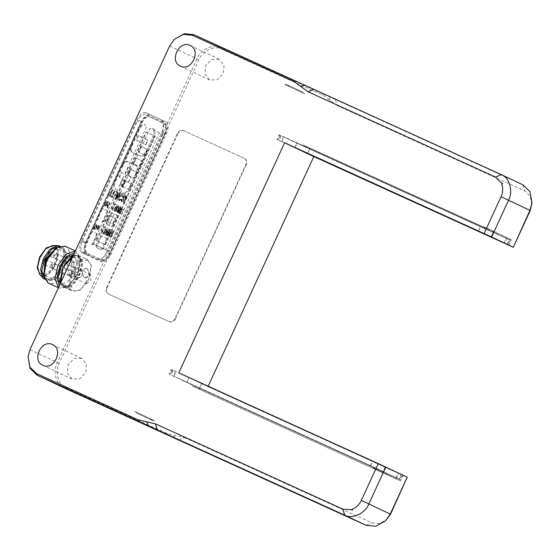 <?xml version="1.0" encoding="UTF-8"?>
<svg xmlns="http://www.w3.org/2000/svg" width="560" height="560" viewBox="0 0 560 560"><rect width="100%" height="100%" fill="white"/><g stroke="black" fill="none" stroke-linecap="round" stroke-linejoin="round"><path stroke-width="0.42" stroke-dasharray="2.8 2.1" d="M501.319 182.924L502.656 183.547M313.817 156.576L276.983 139.349L279.104 134.743L483.959 227.927L484.379 227.003L509.915 239.029L509.495 239.946L503.979 237.321L510.412 240.373L508.277 245.021M313.824 156.555L507.99 244.902M507.136 237.811L504.595 243.334L507.542 244.587L510.076 239.064L303.184 144.984L302.757 145.901L303.59 146.286L304.955 146.902L305.375 145.985L303.184 144.984M504.595 243.334L311.976 155.736M531.811 204.729L530.208 196.105L524.734 190.89L337.267 105.588L335.328 99.491L522.802 184.8L501.382 174.678M178.703 440.02L184.555 437.605L167.468 433.685L65.919 387.478C58.282 384.944 54.572 371.721 59.178 363.44L198.87 59.731C202.153 50.848 214.641 44.996 221.564 49.084L323.113 95.291L337.267 105.588M335.328 99.491L322.63 93.765L323.113 95.291M508.928 245.266L511.469 239.743L484.379 227.003M304.955 146.902L508.242 239.337L508.662 238.413L305.375 145.985M485.275 227.43L484.848 228.347L484.309 228.088L503.979 237.321L292.684 141.183L309.624 149.044L307.51 153.65L311.997 155.694M483.959 227.927L480.522 226.359L478.387 231.007M285.362 137.774L484.848 228.347M285.383 137.732L279.734 135.037L277.62 139.643L307.51 153.65M286.447 143.619L279.013 140.322L281.127 135.716L284.074 136.969L480.522 226.359M302.757 145.901L280.49 135.422L278.376 140.028L286.202 143.5M506.884 244.342L509.019 239.694L309.624 149.044M178.794 372.834L207.998 386.638L208.201 386.197M206.171 385.777L180.621 373.702M370.468 465.647L171.066 375.004L387.401 473.515L370.468 465.647L372.603 460.999M173.187 370.398L171.794 369.726L169.673 374.325L171.066 375.004L173.187 370.398M182.651 380.422L394.723 476.917L175.35 376.971L382.361 471.149L381.941 472.066L373.471 468.132L373.898 467.215L173.376 375.963L192.696 385.189L192.276 386.106L194.474 387.107L194.894 386.19L192.696 385.189M194.474 387.107L395.108 478.415L399.014 480.151L399.434 479.234L182.63 380.464M370.615 465.71L372.729 461.111L180.376 373.583L171.157 369.432L169.043 374.031L170.436 374.71L172.55 370.111L398.769 473.417L396.228 478.933L399.175 480.193L373.471 468.132M373.898 467.215L374.794 467.635L374.367 468.552M374.794 467.635L382.361 471.149M372.729 461.111L385.406 466.963L382.865 472.486M385.406 466.963L401.709 474.67L399.175 480.193L400.568 480.872L403.102 475.349L398.769 473.417M192.276 386.106L396.228 478.933M194.894 386.19L398.181 478.625L397.754 479.542L381.941 472.066M206.192 385.728L401.1 474.327L402.493 475.006L400.351 479.654L398.965 478.975L401.1 474.327L385.28 466.858L383.145 471.506M407.484 477.407L207.998 386.638M184.555 437.605L372.022 522.907L379.4 523.649L386.918 519.456M65.919 387.478L64.456 388.08C56.35 385.385 52.416 371.357 57.302 362.565L196.994 58.856C200.48 49.434 213.731 43.218 221.081 47.558L322.63 93.765M219.247 59.262L211.638 59.465L205.695 65.618L204.883 74.039L209.72 79.968L217.329 79.765L223.272 73.612L224.084 65.198L219.247 59.262M81.669 358.372L74.06 358.575L68.117 364.728L67.305 373.142L72.037 379.029L79.751 378.875L85.694 372.722L86.506 364.301L81.669 358.372M183.47 130.62L244.496 158.396L183.47 130.62C180.978 129.843 178.969 130.781 177.45 133.441L106.547 287.602C105.518 290.486 106.113 292.614 108.332 293.979L108.822 294.21C106.596 292.845 106.001 290.717 107.03 287.826L106.547 287.602M177.45 133.441L177.933 133.672C179.459 131.012 181.468 130.067 183.953 130.851M177.933 133.672L107.03 287.826M168.868 321.524L108.332 293.979L168.868 321.524C171.36 322.301 173.369 321.363 174.895 318.703L245.798 164.542C246.827 161.658 246.225 159.53 244.006 158.165L244.496 158.396C246.715 159.761 247.31 161.889 246.281 164.773L245.798 164.542M174.895 318.703L175.378 318.927C173.852 321.594 171.85 322.532 169.358 321.755M175.378 318.927L246.281 164.773M174.461 39.172L169.736 45.976L30.044 349.685L28 357.21M87.703 260.134L79.828 262.073L72.471 271.929L69.944 283.941L73.724 291.06L80.388 289.968L88.949 279.265L91.336 265.909L87.703 260.134M165.907 121.961L146.279 112.756L165.907 121.961C168.574 123.928 168.784 127.764 166.537 133.462L110.663 254.947C107.8 260.351 104.769 262.647 101.563 261.849L86.233 254.604C83.566 252.63 83.356 248.794 85.596 243.103L141.477 121.618C144.333 116.214 147.371 113.911 150.577 114.716L146.279 112.756C143.073 111.958 140.042 114.261 137.179 119.665L81.298 241.143L85.596 243.103M86.233 254.604L81.935 252.651C79.268 250.677 79.058 246.841 81.298 241.143M81.935 252.651L97.265 259.896C100.471 260.694 103.502 258.391 106.365 252.987L162.246 131.509L166.537 133.462M161.609 120.001C164.276 121.975 164.486 125.811 162.246 131.509M87.521 259.497C76.979 253.757 61.789 287.35 73.122 291.34L79.989 290.22L88.802 279.195L91.259 265.447L87.521 259.497M71.085 289.814L68.159 289.086L63.315 285.551L62.965 284.655L65.884 285.39C70.287 288.939 71.624 290.437 69.895 289.877L67.179 288.638L62.72 285.04L65.289 285.082L70.735 288.925L70.847 290.199L70.007 289.926L73.122 291.34M73.164 255.731L78.54 255.409L87.556 259.518M78.54 255.409C89.873 259.406 74.683 292.999 64.141 287.252L60.725 282.786M84.189 277.424L85.785 277.725L89.719 274.057L87.388 268.737L86.219 268.205L85.33 268.114L82.047 271.747L83.629 277.102L84.189 277.424M72.534 257.096L77.385 257.369L78.554 257.901L79.737 259.371L72.527 262.577L70.602 261.303M87.388 268.737L85.281 268.114L81.802 271.229L83.629 277.102L84.798 277.634L85.736 277.725L89.222 274.61L87.388 268.737M72.268 257.684L77.385 257.369L78.554 257.901L79.758 259.658L78.666 261.66L72.527 262.577L71.358 262.045L70.154 260.155M60.767 282.688L63.959 286.615L71.827 284.683L79.184 274.82L81.718 262.815L77.938 255.696L71.47 256.662M60.886 282.422L64.064 286.384C74.144 291.879 88.676 259.742 77.833 255.927L72.996 256.102M60.179 283.962L62.111 285.495C72.191 290.99 86.723 258.86 75.88 255.038L77.833 255.927M75.88 255.038L73.675 254.618M74.55 252.721L76.72 253.19L80.724 259.567L78.092 274.316L68.635 286.139L61.271 287.343L59.304 285.859M58.492 287.637L59.472 288.197L67.431 286.895L77.658 274.113L80.507 258.167L76.216 251.293L75.348 250.978M64.848 246.12C77.987 250.747 60.375 289.702 48.146 283.038M43.596 274.743L47.607 281.12L56.301 278.985L64.421 268.093L67.221 254.835L63.049 246.967L55.685 248.171M62.216 248.815C52.129 243.32 37.597 275.457 48.44 279.279C58.527 284.767 73.052 252.637 62.216 248.815L60.263 247.926L56.28 247.8M43.708 275.443L46.452 278.369L48.44 279.279M46.452 278.369L46.487 278.39C56.574 283.878 71.099 251.748 60.263 247.926M44.555 278.943L45.857 279.776C56.861 285.768 72.716 250.712 60.886 246.54L59.479 246.141M59.752 246.029L60.886 246.54M45.822 279.755L44.688 279.237C55.692 285.229 71.54 250.18 59.717 246.008M39.578 274.218L41.223 275.436C51.009 280.763 65.1 249.606 54.586 245.903L52.654 245.49M40.201 274.918L40.838 275.261C50.617 280.588 64.708 249.431 54.194 245.721L54.586 245.903M54.194 245.721L53.585 245.504M53.564 247.107C44.702 242.284 31.934 270.522 41.461 273.875C50.323 278.705 63.091 250.467 53.564 247.107L73.094 255.997C64.232 251.167 51.464 279.405 60.991 282.765C69.853 287.588 82.621 259.35 73.094 255.997M60.991 282.765L41.461 273.875M71.407 274.092L71.225 271.236L68.95 273L69.132 275.849L71.407 274.092M73.941 264.411L73.752 261.555L71.484 263.312L71.666 266.168L73.941 264.411M68.656 262.059L68.467 259.203L66.199 260.96L66.374 263.816L68.656 262.059M63.049 270.375L62.86 267.519L60.592 269.276L60.767 272.132L63.049 270.375M149.989 116.956L164.003 123.592C166.404 125.363 166.593 128.814 164.57 133.945L109.543 253.589C106.967 258.447 104.237 260.519 101.353 259.798L86.751 252.896C84.35 251.125 84.161 247.674 86.184 242.543L141.211 122.906C143.787 118.041 146.517 115.969 149.401 116.69L149.989 116.956C147.105 116.235 144.375 118.307 141.799 123.172L86.765 242.809C84.749 247.94 84.938 251.391 87.339 253.162L101.941 260.064C104.825 260.785 107.555 258.713 110.131 253.855L165.158 134.211C167.181 129.08 166.985 125.629 164.591 123.858L149.989 116.956M85.694 242.319C83.454 248.01 83.664 251.846 86.331 253.82L97.608 259.21C100.814 260.008 103.845 257.712 106.708 252.308L110.033 253.813L165.06 134.176C167.3 128.478 167.09 124.642 164.423 122.668L146.503 114.261C143.297 113.456 140.266 115.759 137.403 121.163L140.721 122.675L85.694 242.319L82.376 240.807C80.129 246.505 80.346 250.334 83.006 252.308L86.331 253.82M83.006 252.308L100.933 260.722C104.132 261.52 107.17 259.217 110.033 253.813M106.708 252.308L161.742 132.664C163.982 126.966 163.772 123.13 161.105 121.156L149.821 115.766C146.622 114.968 143.584 117.271 140.721 122.675M82.376 240.807L137.403 121.163M121.261 210.945L121.87 209.622L123.312 210.301L123.69 209.475L121.73 208.551L119.483 213.43L121.401 214.333L121.779 213.507L120.386 212.849L120.883 211.764L122.178 212.38L122.556 211.554L120.876 210.763L122.171 211.379L121.786 212.205L120.491 211.589L119.994 212.674L121.387 213.332L121.009 214.151L119.098 213.248L121.338 208.376L123.298 209.3L122.92 210.126L121.478 209.447L120.876 210.763M96.712 224.637L94.311 226.534L93.856 227.843L94.402 229.684L96.803 227.745L96.712 224.637L96.32 224.462L96.418 227.563L93.996 229.502L93.464 227.661L93.926 226.359L96.698 224.63M107.114 230.251L105.532 228.907L103.292 233.786L104.776 234.374L106.995 231.245L106.729 230.076L106.211 232.141L104.384 234.199L103.852 234.059L102.9 233.604L105.14 228.725L106.729 230.076M104.244 234.234L104.776 234.374L104.244 234.234M97.153 229.25L97.398 228.732L97.741 229.621L97.006 228.55L96.768 229.075L96.306 228.858L97.93 225.323L98.427 225.554L97.503 228.648L99.141 225.89L99.638 226.128L98.623 228.326L97.342 229.439L97.734 229.621L99.015 228.501L100.023 226.303L99.533 226.072L97.888 228.823L98.819 225.729L98.322 225.498L96.698 229.033L97.153 229.25L96.768 229.075M108.269 230.104L107.905 229.929L106.232 235.27L106.603 235.445L108.269 230.104L107.884 229.922L106.211 235.27L105.84 235.095L107.513 229.747L107.884 229.922M108.738 232.547L110.614 229.558L110.278 229.404L108.255 232.344L107.59 234.241L107.681 235.956L108.738 232.547L108.346 232.372L107.289 235.781L106.953 235.62L107.863 232.162L109.886 229.222L110.229 229.383L108.346 232.372M110.628 235.557L110.124 235.263L109.326 235.746L109.109 235.06L111.65 233.527L111.314 231.532L109.473 232.708L109.942 233.037L110.936 232.365L111.132 233.282L109.333 233.891L108.647 234.759L108.976 236.572L108.255 234.577L108.941 233.716L110.74 233.1L110.537 232.183L109.55 232.862L109.081 232.526L110.922 231.357L111.258 233.345L108.717 234.878L108.941 235.571L109.739 235.088L110.236 235.375L108.57 236.383L108.962 236.565L110.628 235.557L110.236 235.375M110.929 232.365L110.544 232.19L110.929 232.365M113.232 232.939L113.267 230.811L112.217 234.192L110.32 237.202L110.656 237.363L112.658 234.479L113.232 232.939L112.84 232.757L110.264 237.188L109.928 237.027L111.825 234.01L112.875 230.636L112.84 232.757M104.881 203.56L104.993 206.675L104.587 206.493L104.489 203.378L106.918 201.46L107.387 201.929L108.241 201.593L106.995 204.561L104.587 206.493L104.979 206.675L107.38 204.743L108.633 201.768L107.772 202.111L107.296 201.628L104.881 203.56L104.489 203.378M114.786 211.309L114.401 211.127L114.303 208.019L116.732 206.094L117.194 206.57L118.055 206.227L116.802 209.195L114.401 211.127L114.786 211.309L117.194 209.377L118.447 206.409L117.586 206.745L116.718 206.087L117.124 206.276L114.695 208.194L114.786 211.309M107.254 206.164L107.821 207.935L110.068 203.042L109.578 202.804L107.954 206.325L107.639 205.317L107.254 206.164L106.862 205.989L107.247 205.142L107.562 206.15L109.186 202.629L109.676 202.86L107.429 207.76L106.862 205.989M117.026 210.525L117.215 212.38L118.657 211.407L118.902 208.271L119.882 208.74L120.281 207.865L118.552 207.046L118.195 211.106L117.558 211.596L117.558 210.665L116.634 210.35L117.565 211.596L117.166 211.414L117.964 210.308L118.16 206.871L119.896 207.69L119.497 208.558L118.51 208.096L118.265 211.232L116.823 212.198L116.634 210.35M120.862 208.04L120.498 207.865L118.818 213.213L119.189 213.388L120.862 208.04L120.47 207.865L118.797 213.206L118.426 213.031L120.106 207.69L120.47 207.865M126.644 196.329L125.251 199.36L123.48 198.527L124.88 195.489L124.425 195.279L121.464 201.719L121.912 201.936L123.13 199.29L124.894 200.123L123.683 202.769L124.131 202.979L127.092 196.539L126.252 196.147L126.707 196.364L123.739 202.804L123.291 202.587L124.509 199.941L122.738 199.108L121.527 201.754L121.072 201.544L124.033 195.097L124.488 195.314L123.088 198.345L124.859 199.185L126.252 196.147M110.418 195.573L113.029 189.889L112.574 189.679L109.963 195.363L108.843 194.831L108.493 195.594L111.195 196.868L111.545 196.105L110.418 195.573L111.153 195.93L110.803 196.686L108.101 195.412L108.451 194.649L109.571 195.181L112.189 189.504L112.637 189.714L110.026 195.398M118.804 194.992L117.376 194.32L117.901 192.192L117.425 191.968L115.766 199.031L116.256 199.262L120.61 193.473L120.099 193.235L118.804 194.992L118.412 194.817L119.707 193.053L120.218 193.298L115.864 199.08L115.374 198.849L117.033 191.793L117.509 192.017L116.984 194.145L118.412 194.817M113.722 193.809L114.73 191.625L116.823 192.612L117.173 191.849L114.625 190.645L111.664 197.092L114.135 198.254L114.485 197.498L112.469 196.546L113.372 194.572L115.262 195.468L115.612 194.705L113.722 193.809L115.22 194.53L114.87 195.286L112.98 194.397L112.077 196.364L114.093 197.316L113.743 198.079L111.272 196.91L114.24 190.47L116.781 191.674L116.431 192.437L114.338 191.443L113.33 193.634M121.289 199.248L119.763 200.165L119.798 197.078L122.115 194.943L122.36 197.057L122.913 197.057L122.08 194.047L122.521 196.875L121.968 196.882L121.716 194.761L119.406 196.903L119.371 199.983L120.897 199.073L121.254 199.479L119.042 200.718C118.069 200.179 118.041 198.828 118.944 196.679C119.91 194.572 120.96 193.697 122.101 194.054L122.493 194.229C121.352 193.879 120.302 194.754 119.336 196.854C118.426 199.01 118.461 200.354 119.434 200.9L119.042 200.718L121.639 199.661L120.897 199.073M107.863 210.833L102.256 208.201L100.898 209.244L101.871 209.685L103.236 208.649L102.256 208.201L107.863 210.833L107.954 212.562L106.981 212.114L102.956 220.857L103.936 221.305L102.571 222.341L101.598 221.9L102.956 220.857M101.871 209.685L97.853 218.428L96.873 217.987L96.971 219.709L97.944 220.157L97.853 218.428M97.944 220.157L96.971 219.709M103.936 221.305L107.954 212.562M103.089 248.913L107.107 240.17L106.134 239.722L102.109 248.465L103.089 248.913L101.724 249.949L100.751 249.508L97.097 247.765L97.006 246.036L96.026 245.595L96.124 247.317L97.097 247.765M107.016 238.441L101.416 235.816L107.016 238.441L107.107 240.17M101.024 237.293L102.389 236.257L101.409 235.809L100.051 236.852L101.024 237.293L97.006 246.036M112.651 225.442L113.666 225.904L117.691 217.161L116.676 216.699L112.651 225.442L111.286 226.478L108.976 225.386L114.268 213.878L116.578 214.97L116.676 216.699M116.578 214.97L117.593 215.432L117.691 217.161M117.593 215.432L111.993 212.8L110.628 213.843L111.608 214.284L112.973 213.248L111.993 212.8L114.31 213.899L108.976 225.386M111.608 214.284L107.583 223.027L106.61 222.586L106.701 224.308L107.681 224.756L107.583 223.027M107.681 224.756L112.301 226.94L111.286 226.478L112.308 226.94L113.666 225.904M93.352 244.314L97.377 235.571L96.397 235.123L92.379 243.866L93.352 244.314L91.987 245.35L91.014 244.909L92.379 243.866M97.279 233.842L91.672 231.21L97.279 233.842L97.377 235.571M91.287 232.694L92.652 231.658L91.672 231.21L90.314 232.253L91.287 232.694L87.269 241.437L86.289 240.996L86.387 242.718L87.36 243.166L87.269 241.437M87.36 243.166L86.387 242.718M130.207 188.342L153.909 136.801C155.477 132.818 155.33 130.13 153.468 128.751L152.488 128.31C154.357 129.689 154.504 132.37 152.936 136.36L146.16 151.088C144.158 154.868 142.03 156.478 139.79 155.918L132.006 152.236C130.137 150.857 129.99 148.176 131.558 144.186L138.334 129.458C140.336 125.678 142.457 124.068 144.704 124.628L145.677 125.069C143.437 124.509 141.309 126.119 139.307 129.906L115.605 181.44C114.03 185.43 114.184 188.118 116.046 189.497L115.073 189.049C113.204 187.67 113.057 184.989 114.625 180.999L121.401 166.271C123.403 162.491 125.524 160.881 127.771 161.441L135.555 165.123C137.424 166.502 137.571 169.183 136.003 173.173L129.227 187.901C127.225 191.681 125.104 193.291 122.857 192.731L123.837 193.172C126.077 193.739 128.198 192.129 130.207 188.342L129.227 187.901M121.87 209.622L121.478 209.447M123.312 210.301L122.92 210.126M123.69 209.475L123.298 209.3M121.73 208.551L121.338 208.376M119.483 213.43L119.098 213.248M121.401 214.333L121.009 214.151M121.779 213.507L121.387 213.332M120.386 212.849L119.994 212.674M120.883 211.764L120.491 211.589M122.178 212.38L121.786 212.205M122.556 211.554L122.171 211.379M94.444 226.646L94.388 228.662L95.865 227.332L95.928 225.295L94.444 226.646L94.836 226.821L96.327 225.477L96.257 227.507L94.78 228.837L94.836 226.821M93.919 229.222L93.534 229.04M96.32 225.477L95.935 225.302L96.32 225.477M103.292 233.786L102.9 233.604M105.532 228.907L105.14 228.725M103.803 233.03L104.489 233.296L105.651 231.938L105.966 230.181L105.287 229.803L103.803 233.03L104.188 233.205L105.672 229.978L105.287 229.803M106.064 230.16L105.672 229.985L106.358 230.356L106.043 232.113L104.874 233.471L104.188 233.205M106.358 230.356L105.966 230.181M97.398 228.732L97.006 228.55M100.023 226.303L99.638 226.128M99.533 226.072L99.141 225.89M98.819 225.729L98.427 225.554M98.322 225.498L97.93 225.323M96.698 229.033L96.306 228.858M107.905 229.929L107.513 229.747M106.603 235.445L105.84 235.095M110.614 229.558L110.229 229.383M110.278 229.404L109.886 229.222M107.345 235.802L106.953 235.62M107.681 235.956L107.289 235.781M110.124 235.263L109.739 235.088M109.942 233.037L109.55 232.862M109.473 232.708L109.081 232.526M109.326 234.801L108.934 234.619M113.603 230.972L113.218 230.797M113.267 230.811L112.875 230.636M110.32 237.202L109.928 237.027M110.656 237.363L110.264 237.188M106.904 201.453L107.31 201.635L106.904 201.453M107.772 202.111L107.387 201.929M108.318 201.845L107.933 201.663M108.633 201.768L108.241 201.593M108.507 202.552L108.115 202.377M107.898 202.769L107.506 202.594M106.834 202.951L106.113 203.217L106.512 202.258L105.028 203.637L104.979 205.653L106.456 204.309L106.834 202.951L107.226 203.126L106.848 204.484L105.357 205.828L105.42 203.812L106.897 202.44L106.505 203.392L107.226 203.126M106.505 203.392L106.113 203.217M106.617 202.762L106.232 202.587M107.079 202.608L106.694 202.433M114.779 210.287L116.27 208.943L116.648 207.585L115.927 207.851L116.319 206.899L114.842 208.271L114.779 210.287L115.178 210.469L115.227 208.446L116.893 207.249L116.501 207.067M116.893 207.249L116.039 207.221M116.431 207.403L116.319 208.033L115.927 207.851M116.319 208.033L117.04 207.767L116.648 207.585M117.712 207.41L117.32 207.228M118.314 207.193L117.929 207.011M118.447 206.409L118.055 206.227M117.04 207.767L116.655 209.125L115.171 210.469M118.132 206.479L117.74 206.304M117.586 206.745L117.194 206.57M107.639 205.317L107.247 205.142M107.954 206.325L107.562 206.15M109.578 202.804L109.186 202.629M110.068 203.042L109.676 202.86M107.821 207.935L107.023 207.571M118.902 208.271L118.51 208.096M119.882 208.74L119.497 208.558M120.281 207.865L119.896 207.69M118.552 207.046L118.16 206.871M117.558 210.665L117.173 210.49M120.498 207.865L120.106 207.69M119.189 213.388L118.797 213.206M118.818 213.213L118.426 213.031M125.251 199.36L124.859 199.185M123.48 198.527L123.088 198.345M124.88 195.489L124.488 195.314M124.425 195.279L124.033 195.097M121.464 201.719L121.072 201.544M121.912 201.936L121.527 201.754M123.13 199.29L122.738 199.108M124.894 200.123L124.509 199.941M123.683 202.769L123.291 202.587M124.131 202.979L123.739 202.804M127.092 196.539L126.707 196.364M113.029 189.889L112.637 189.714M112.574 189.679L112.189 189.504M109.963 195.363L109.571 195.181M108.843 194.831L108.451 194.649M108.493 195.594L108.101 195.412M111.195 196.868L110.803 196.686M111.545 196.105L111.153 195.93M117.376 194.32L116.984 194.145M120.099 193.235L119.707 193.053M120.61 193.473L120.218 193.298M116.256 199.262L115.864 199.08M115.766 199.031L115.374 198.849M117.425 191.968L117.033 191.793M117.901 192.192L117.509 192.017M116.795 194.894L115.92 198.282L117.957 195.44L116.795 194.894L117.957 195.44M118.349 195.622L116.312 198.464L117.187 195.076M116.697 197.141L116.305 196.966M116.312 198.464L115.92 198.282M114.73 191.625L114.338 191.443M116.823 192.612L116.431 192.437M117.173 191.849L116.781 191.674M114.625 190.645L114.24 190.47M111.664 197.092L111.272 196.91M114.135 198.254L113.743 198.079M114.485 197.498L114.093 197.316M112.469 196.546L112.077 196.364M113.372 194.572L112.98 194.397M115.262 195.468L114.87 195.286M115.612 194.705L115.22 194.53M121.639 199.661L121.254 199.479M122.913 197.057L122.521 196.875M122.36 197.057L121.968 196.882M109.018 225.4L106.701 224.308M106.61 222.586L110.628 213.843M96.873 217.987L100.898 209.244M106.981 212.114L106.883 210.392M96.124 247.317L100.744 249.501L102.109 248.465M96.026 245.595L100.051 236.852M106.134 239.722L106.036 238M86.289 240.996L90.314 232.253M96.397 235.123L96.299 233.401M132.146 144.452L121.982 166.537C123.991 162.757 126.112 161.147 128.359 161.707L136.143 165.389C138.012 166.768 138.159 169.449 136.584 173.439L146.748 151.354C144.746 155.134 142.618 156.744 140.378 156.184L132.587 152.502C130.725 151.123 130.578 148.442 132.146 144.452L131.558 144.186M145.81 144.76L147.931 140.154L138.684 135.786L138.229 136.129L136.563 140.392L145.81 144.76L146.265 144.41L145.614 144.669L136.367 140.301L138.033 136.045L138.488 135.695L147.735 140.07L145.621 144.669M138.684 135.786L138.033 136.045L138.481 135.695M128.331 161.693L127.743 161.427L128.331 161.693M122.507 186.403L125.475 179.963L128.877 181.573L131.026 177.548L130.998 176.967L127.589 175.357L130.522 168.343L128.576 167.426L128.121 167.769L125.153 174.209L121.751 172.599L121.296 172.942L119.63 177.205L123.039 178.815L120.078 185.255L120.106 185.829L122.052 186.746L122.507 186.403L121.856 186.662L119.91 185.738L119.882 185.164L122.843 178.724L119.434 177.114L119.406 176.54L121.555 172.508L124.957 174.118L128.38 167.335L130.326 168.252L130.354 168.826L127.393 175.273L130.802 176.883L130.83 177.457L128.681 181.482L125.279 179.872L121.856 186.662L122.507 186.403M128.877 181.573L129.332 181.23L128.688 181.482M128.576 167.426L127.925 167.678L128.576 167.426M121.751 172.599L121.1 172.858L121.751 172.599M152.033 419.496L134.463 411.194L154.567 420.651L152.033 419.496L149.989 419.37L135.87 412.706L134.463 411.194M154.567 420.651L152.523 420.525L138.411 413.861L137.004 412.356M152.558 420.546L149.989 419.37L152.558 420.546M287.28 85.638L289.317 85.757L303.436 92.428L304.843 93.933L284.739 84.483L304.843 93.933M284.739 84.483L286.783 84.602L300.895 91.273L302.302 92.778M286.748 84.588L289.317 85.757L286.748 84.588M86.436 283.766L90.979 280.245L90.622 274.54L86.065 278.061L86.436 283.766M77.49 279.636L76.048 277.872L77.49 279.636C76.58 280.259 74.326 279.237 70.728 276.563L69.293 274.799L70.175 276.367L74.571 276.717L77.616 278.11L77.49 279.636M74.438 274.211L76.048 277.872C72.457 275.198 70.203 274.176 69.293 274.799L71.386 272.818L74.438 274.211L77.707 272.174L80.227 270.221L80.01 269.899L82.432 272.93L81.354 276.647L82.432 272.93L79.821 268.744L76.958 268.506L80.01 269.899M74.571 276.717L74.592 273.567L75.67 269.857L74.592 273.567L77.203 277.753L78.736 278.054L77.532 278.117L81.354 276.647L78.736 278.054M73.038 266.539C69.979 264.873 65.576 274.61 68.859 275.772C71.918 277.438 76.321 267.701 73.038 266.539L76.958 268.506L75.67 269.857L78.288 268.443M75.46 267.645L73.465 267.148L70.945 269.101L71.386 272.818M70.945 269.101L70.784 269.976L72.534 272.027L77.707 272.174L80.227 270.221L80.388 269.346L78.645 267.295L73.465 267.148L70.945 269.101M68.852 275.765L70.161 276.36M162.911 134.484L109.151 251.37L96.257 245.273L150.017 128.394L162.911 134.484L150.017 128.394M146.503 126.791L92.743 243.677L105.637 249.767L159.397 132.888M105.637 249.767L109.151 251.37M92.743 243.677L96.257 245.273M104.783 244.615L154.735 136.017L145.971 131.873L96.019 240.471L105.371 244.881L96.607 240.737L146.559 132.139L155.316 136.283L105.371 244.881M136.465 172.193L133.819 177.947L127.729 175.07L130.375 169.323L136.85 172.375L130.767 169.498L128.121 175.252L134.204 178.122L136.85 172.375M109.214 215.334L115.297 218.211L112.651 223.965L106.568 221.088L109.214 215.334L109.606 215.516L106.96 221.27L113.043 224.14L115.689 218.393L109.606 215.516M114.506 203.833L120.589 206.71L117.943 212.457L111.86 209.587L114.506 203.833L114.898 204.008L112.252 209.762L118.335 212.639L120.981 206.885L114.898 204.008M135.667 157.815L141.75 160.692L139.111 166.446L133.021 163.569L135.667 157.815L136.059 157.997L133.413 163.744L139.496 166.621L142.142 160.867L136.059 157.997M131.173 183.701L128.527 189.455L122.444 186.578L125.09 180.824L131.558 183.876L125.475 180.999L122.829 186.753L128.919 189.63L131.558 183.876M101.276 232.596L103.922 226.842L110.005 229.719L107.359 235.466L101.276 232.596L107.751 235.648L110.397 229.894L104.314 227.017L101.668 232.771M123.235 200.956L117.152 198.079L119.798 192.332L125.881 195.202L123.235 200.956L123.627 201.131L126.273 195.384L120.183 192.507L117.537 198.261L123.627 201.131M144.396 154.938L138.313 152.061L140.959 146.314L147.042 149.184L144.396 154.938L144.788 155.12L147.434 149.366L141.351 146.489L138.705 152.243L144.788 155.12M96.019 240.471L96.607 240.737M145.971 131.873L146.559 132.139M154.735 136.017L155.316 136.283M147.042 149.184L147.434 149.366M140.959 146.314L141.351 146.489M138.313 152.061L138.705 152.243M125.881 195.202L126.273 195.384M119.798 192.332L120.183 192.507M117.152 198.079L117.537 198.261M107.359 235.466L107.751 235.648M110.005 229.719L110.397 229.894M103.922 226.842L104.314 227.017M125.09 180.824L125.475 180.999M122.444 186.578L122.829 186.753M128.527 189.455L128.919 189.63M133.021 163.569L133.413 163.744M139.111 166.446L139.496 166.621M141.75 160.692L142.142 160.867M111.86 209.587L112.252 209.762M117.943 212.457L118.335 212.639M120.589 206.71L120.981 206.885M106.568 221.088L106.96 221.27M112.651 223.965L113.043 224.14M115.297 218.211L115.689 218.393M130.375 169.323L130.767 169.498M127.729 175.07L128.121 175.252M133.819 177.947L134.204 178.122M522.802 184.8L524.734 190.89M330.19 100.436L328.979 96.628M492.422 231.861L492.842 230.944M309.134 148.813L309.561 147.896M493.773 231.357L491.232 236.88M478.555 231.028L480.669 226.422M283.437 136.682L281.323 141.281M296.8 143.129L294.679 147.728M307.363 153.587L309.897 148.064M174.013 376.257L176.127 371.658M186.886 382.48L189 377.874M201.684 383.733L199.563 388.332M175.497 371.364L173.376 375.963M188.853 377.811L186.739 382.417M395.528 477.491L395.108 478.415M199.08 388.101L198.653 389.025M396.018 477.722L398.153 473.074M366.177 525.322L372.022 522.907M172.354 437.15L176.008 435.645M167.468 433.685L166.005 434.287M198.996 389.193L201.537 383.67M281.953 141.575L284.074 136.969M505.589 238.21L506.016 237.286M491.064 236.866L493.206 232.218M503.937 243.082L506.079 238.434M294.826 147.791L296.947 143.192M221.564 49.084L221.081 47.558L193.823 34.678M198.87 59.731L169.666 45.927M59.178 363.44L29.974 349.636M46.256 262.731L44.73 264.46L43.505 263.893L43.806 261.611L46.074 259.875L46.256 262.731M43.806 261.611L42.721 261.128C43.358 259.77 44.478 259.357 46.074 259.875L62.867 267.519M51.863 254.415L50.337 256.144L49.105 255.577L49.413 253.295L51.681 251.566L51.863 254.415M49.413 253.295L48.328 252.812C48.965 251.454 50.085 251.041 51.681 251.566L68.474 259.203M57.148 256.767L55.622 258.496L54.397 257.929L54.698 255.647L56.966 253.918L57.148 256.767M54.698 255.647L53.62 255.164C54.25 253.806 55.37 253.393 56.966 253.918L70.133 259.903M54.614 266.448L53.088 268.177L51.863 267.617L52.171 265.328L54.432 263.599L54.614 266.448M52.171 265.328L51.086 264.845C51.716 263.494 52.836 263.074 54.432 263.599L71.225 271.243M110.663 254.947L106.365 252.987M141.477 121.618L137.179 119.665M141.211 122.906L141.799 123.172M164.003 123.592L164.591 123.858M164.57 133.945L165.158 134.211M109.543 253.589L110.131 253.855M86.751 252.896L87.339 253.162M86.184 242.543L86.765 242.809M161.105 121.156L164.423 122.668M161.742 132.664L165.06 134.176M94.311 226.534L93.926 226.359M96.257 227.507L95.865 227.332M93.856 227.843L93.464 227.661M96.803 227.745L96.418 227.563M106.932 229.691L106.54 229.516M106.995 231.245L106.603 231.07M106.596 232.316L106.211 232.141M106.512 229.369L106.127 229.194M99.015 228.501L98.623 228.326M98.7 227.871L98.308 227.696M98.077 227.332L97.692 227.157M109.956 230.433L109.564 230.258M108.255 232.344L107.863 232.162M107.59 234.241L107.205 234.066M108.647 234.759L108.255 234.577M109.333 233.891L108.941 233.716M110.145 233.688L109.753 233.506M110.656 233.674L110.264 233.492M111.132 233.282L110.74 233.1M111.65 233.527L111.258 233.345M109.109 235.06L108.717 234.878M109.053 235.403L108.661 235.228M112.217 234.192L111.825 234.01M112.658 234.479L112.266 234.304M107.8 203.581L107.408 203.406M107.38 204.743L106.995 204.561M106.848 204.484L106.456 204.309M105.42 203.812L105.028 203.637M106.897 202.44L106.512 202.258L106.897 202.433M117.194 209.377L116.802 209.195M117.614 208.222L117.222 208.04M115.227 208.446L114.842 208.271M116.655 209.125L116.27 208.943M114.695 208.194L114.303 208.019M118.657 211.407L118.265 211.232M118.972 210.035L118.58 209.86M118.314 209.489L117.922 209.314M118.356 210.483L117.964 210.308M118.195 211.106L117.803 210.931M117.166 197.239L116.774 197.064M119.336 196.854L118.944 196.679M119.798 197.078L119.406 196.903M153.909 136.801L152.936 136.36M153.468 128.751L152.488 128.31M139.307 129.906L138.334 129.458M146.748 151.354L146.16 151.088M132.587 152.502L132.006 152.236M121.982 166.537L121.401 166.271M115.605 181.44L114.625 180.999M116.046 189.497L115.073 189.049M136.584 173.439L136.003 173.173M136.143 165.389L135.555 165.123M138.411 413.861L135.87 412.706M303.436 92.428L300.895 91.273M80.388 289.968L79.989 290.22M91.336 265.909L91.259 265.447M64.099 287.238L67.179 288.638M62.965 284.655L62.72 285.033M64.022 286.37L62.069 285.481M80.724 259.567L80.507 258.167M68.635 286.139L67.431 286.895M59.43 288.176L58.45 287.728M76.216 251.293L75.383 250.915M41.195 275.422L40.803 275.247M42.721 261.128C42.056 262.521 42.476 263.648 43.974 264.488L60.767 272.132M48.328 252.812C47.663 254.205 48.076 255.332 49.581 256.172L66.374 263.816M53.62 255.164C52.948 256.564 53.368 257.684 54.866 258.524L71.666 266.168M73.759 261.555L70.168 259.924M51.086 264.845C50.414 266.245 50.834 267.365 52.339 268.212L69.132 275.849M42.833 365.225L72.037 379.029M52.577 344.617L81.774 358.421M180.411 66.122L209.615 79.919M190.148 45.514L219.352 59.311M103.887 234.073L104.272 234.248M104.09 233.163L104.482 233.338M104.979 205.653L105.364 205.835M70.826 270.564L70.784 269.976M90.622 274.54L80.395 269.885M86.422 283.766L77.308 279.615M80.43 269.934L80.388 269.346"/><path stroke-width="0.84" d="M352.198 509.264L352.38 510.265L351.043 509.642L351.855 510.013L352.198 509.264C356.244 507.64 359.289 504.693 361.347 500.423L378.28 463.61L178.794 372.834L284.62 142.751L491.61 237.006L508.543 200.193C513.429 191.401 509.488 177.373 501.382 174.678L313.915 89.376L308.063 91.784L495.537 177.086L501.319 182.924L502.656 183.547L501.781 184.044C503.188 188.153 502.943 192.374 501.039 196.714L484.106 233.527M351.855 510.013L352.38 510.265M351.043 509.642L342.825 509.11L155.351 423.808L157.29 429.898L37.198 375.2L36.715 373.681L30.016 367.283L28.049 356.727L29.974 349.636L169.666 45.927L174.118 39.515L183.323 34.377L192.36 35.28L293.909 81.487L308.063 91.784M157.29 429.898L344.757 515.2C352.114 519.54 365.358 513.324 368.851 503.902L385.784 467.089L378.28 463.61M501.781 184.044L502.124 183.295M36.715 373.681L138.264 419.888L155.351 423.808M180.516 66.171C168.924 61.579 178.969 39.739 190.043 45.465C201.635 50.05 191.59 71.897 180.516 66.171L180.411 66.122M42.945 365.274C31.346 360.689 41.398 338.842 52.465 344.568C64.057 349.16 54.012 371 42.945 365.274L42.833 365.225M507.99 244.902L513.31 247.324L530.243 210.511L532 202.79L529.956 210.315L513.31 247.324M513.023 247.128L491.61 237.006M286.426 143.661L506.884 244.342L311.976 155.736L284.62 142.751M286.202 143.5L508.284 244.993M174.118 39.515L184.233 33.712L193.823 34.678L313.915 89.376M522.802 184.8L501.382 174.678L495.537 177.086M522.991 184.884L529.97 191.695L532 202.79M180.621 373.702L372.596 461.02M207.998 386.638L313.824 156.555M385.525 466.97L372.603 460.999M385.784 467.089L407.197 477.211L390.264 514.024L385.539 520.828L375.767 526.288L366.177 525.322L64.078 387.905M385.539 520.828L390.551 514.22L407.197 477.211M506.905 244.286L508.305 244.951M28.049 356.727L30.03 368.305L37.009 375.116L64.456 388.08M60.725 282.786L60.403 281.309L62.853 267.554L71.673 256.536L73.164 255.731M70.602 261.303L70.14 259.994L72.534 257.096M70.154 260.155L71.246 258.286L72.268 257.684M71.47 256.662L62.713 267.491L60.326 280.84L60.767 282.688M72.996 256.102L62.832 267.547L60.886 282.422M73.675 254.618L66.668 258.209L60.879 266.658L58.38 276.374L60.179 283.962M59.304 285.859L57.078 277.361L59.899 266.217L66.57 256.578L74.55 252.721M75.348 250.978L66.171 254.065L57.988 265.356L54.929 278.705L58.492 287.637M48.146 283.038L43.813 276.143L46.662 260.204L56.889 247.422L64.848 246.12L75.383 250.915M56.889 247.422L55.685 248.171L46.228 259.994L43.596 274.743L43.813 276.143M56.28 247.8L45.255 259.546L43.708 275.443M59.479 246.141L51.443 249.438L44.52 259.217L41.762 270.774L44.555 278.943M59.78 246.036L57.54 245.553L49.798 249.34L43.351 258.685L40.607 269.605L42.833 277.872L44.646 279.223M57.54 245.553L52.654 245.49L45.773 248.857L40.033 257.166L37.597 266.875L39.578 274.218L42.833 277.872M53.585 245.504L46.228 247.926L39.648 256.991L37.198 267.827L40.201 274.918M366.177 525.322L344.757 515.2L342.825 509.11M390.551 514.22L361.347 500.423M304.64 85.127L300.986 86.639M293.909 81.487L295.372 80.885M530.243 210.511L501.039 196.714M146.804 421.848L148.022 425.656M138.747 421.407L138.264 419.888M193.823 34.678L192.36 35.28M64.267 387.996L37.009 375.116M60.403 281.309L60.326 280.84M71.673 256.536L71.274 256.781M58.45 287.728L48.104 283.024"/></g></svg>
